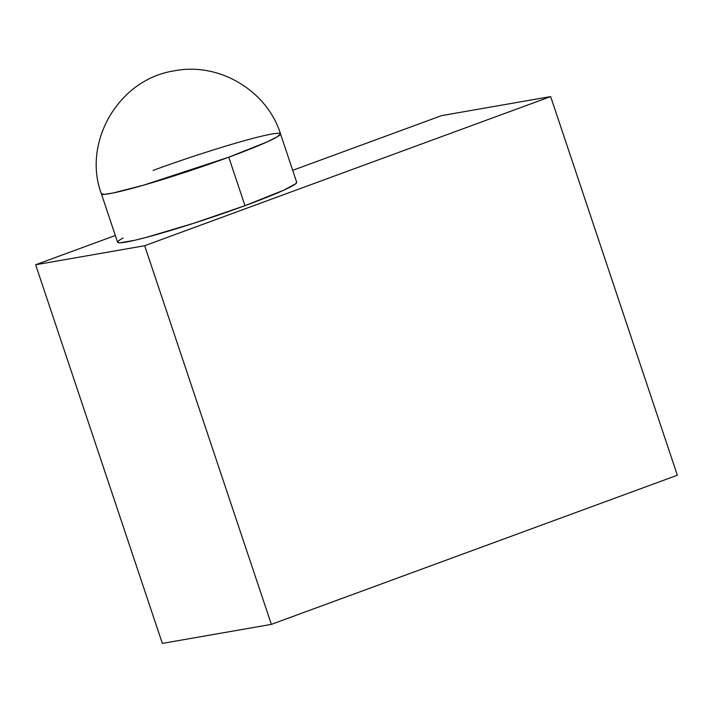 <?xml version="1.0" encoding="UTF-8"?>
<svg xmlns="http://www.w3.org/2000/svg" width="713" height="713" viewBox="0 0 713 713"><rect width="100%" height="100%" fill="white"/><g stroke="black" fill="none" stroke-linecap="round" stroke-linejoin="round"><path stroke-width="1.07" d="M153.081 170.407A94.437 6.274 161.5 0 1 280.485 133.839C267.357 91.184 219.497 61.71 174.052 70.881C117.948 79.535 82.307 142.93 101.371 193.767L117.583 242.233A94.437 6.274 -18.5 0 0 244.978 205.665L228.766 157.199A94.437 6.274 161.5 0 1 101.371 193.767L104.597 194.31L113.117 192.991L143.625 185.166L228.766 157.199L244.978 205.665L283.712 190.211L295.672 183.802L296.635 182.18M144.677 245.727L35.65 264.755L115.328 235.486L35.65 264.755L144.677 245.727L271.368 624.374L677.35 475.232L550.659 96.585L144.677 245.727L271.368 624.374L162.341 643.402L271.368 624.374L677.35 475.232L550.659 96.585L441.632 115.613L550.659 96.585L144.677 245.727M292.695 170.327L441.632 115.613L292.695 170.327M122.975 238.026L118.608 240.736L117.645 242.358L120.123 242.812L134.891 240.236L146.611 237.295L193.49 223.347L244.978 205.665A94.437 6.274 -18.5 0 0 296.697 182.305L280.485 133.839A94.437 6.274 161.5 0 1 228.766 157.199L267.001 141.967L277.33 136.78L280.485 133.839M162.341 643.402L35.65 264.755L162.341 643.402"/></g></svg>
